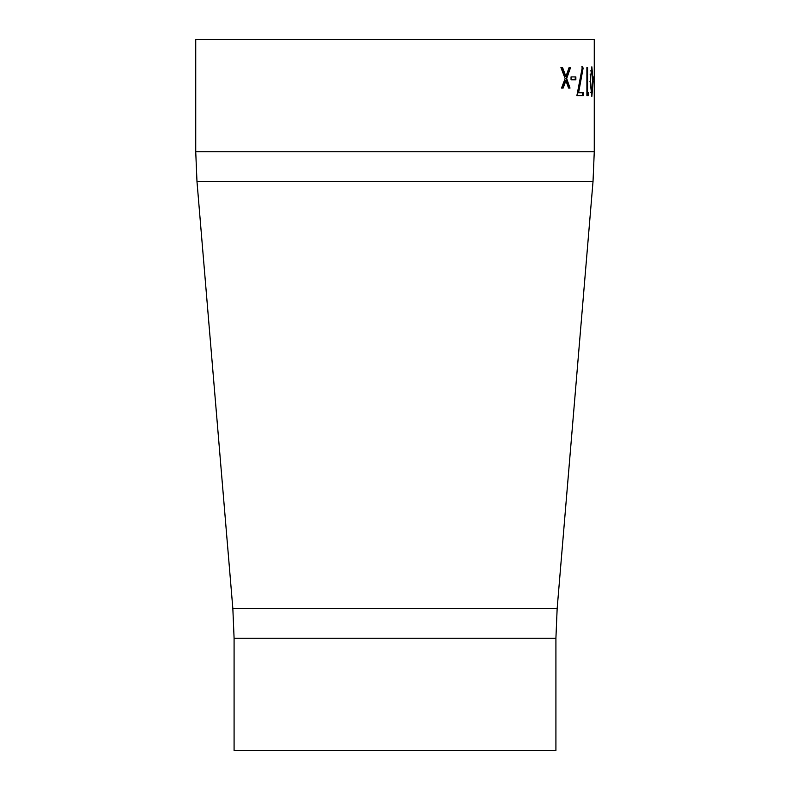 <?xml version="1.0" encoding="UTF-8"?>
<svg xmlns="http://www.w3.org/2000/svg" width="790" height="790" viewBox="0 0 790 790"><rect width="100%" height="100%" fill="white"/><g stroke="black" fill="none" stroke-linecap="round" stroke-linejoin="round"><path stroke-width="1.19" d="M195.732 39.5L594.268 39.5L594.268 151.759L593.023 181.522L196.977 181.522L195.732 151.759L195.732 39.5M571.052 79.8L575.851 79.8L575.851 76.916L571.052 76.916L571.052 79.8M578.586 92.756L583.139 68.039L582.408 66.844L576.888 95.63L583.247 95.63L583.247 92.756L577.964 92.756L582.507 68.039L581.776 66.844M586.901 67.565L586.901 95.63L588.234 95.63L588.629 92.756L586.921 92.756L586.921 67.565L587.572 67.565L587.572 92.756M593.102 81.587L591.868 96.35L590.13 81.587L591.868 66.844L593.102 81.587L592.431 81.587M593.32 79.8L594.08 79.8L594.08 76.916L593.32 76.916L593.409 79.8L593.32 76.916M566.687 78.575L570.538 67.565L569.106 67.565L565.926 76.472L562.569 67.565L560.93 67.565L565.146 78.575L561.522 88.075L563.151 88.075L565.926 80.679L568.573 88.075L570.024 88.075L566.687 78.575L566.104 78.575L569.432 88.075M234.087 638.241L555.913 638.241L555.913 750.5L234.087 750.5L234.087 638.241L232.843 608.478L196.977 181.522M565.926 80.679L565.344 80.679L562.579 88.075M562.006 67.565L565.344 76.472L565.926 76.472M569.946 67.565L566.104 78.575M591.522 67.12L592.095 69.955M592.095 93.24L591.522 96.084M590.604 92.203L591.848 93.477L592.806 81.597L591.848 69.727L590.604 70.942M590.169 74.546L590.831 74.546L590.624 81.597L591.848 93.477M591.848 69.727L590.831 74.546M589.962 81.597L590.624 81.597M587.977 92.756L587.582 95.63M583.139 68.039L582.507 68.039M582.615 92.756L582.615 95.63M575.239 76.916L575.239 79.8M195.732 151.759L594.268 151.759M232.843 608.478L557.157 608.478L593.023 181.522M557.157 608.478L555.913 638.241"/></g></svg>
